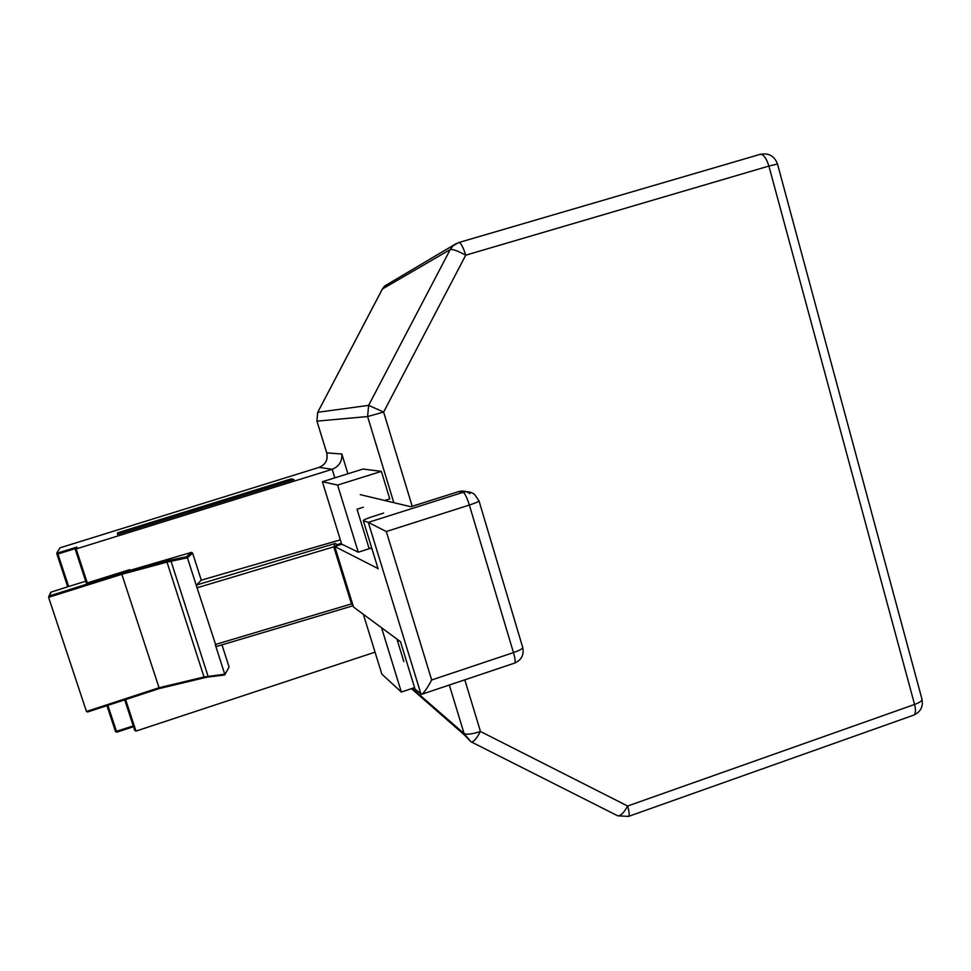 <?xml version="1.0" encoding="UTF-8"?>
<svg xmlns="http://www.w3.org/2000/svg" width="971" height="971" viewBox="0 0 971 971"><rect width="100%" height="100%" fill="white"/><g stroke="black" fill="none" stroke-linecap="round" stroke-linejoin="round"><path stroke-width="1.46" d="M341.926 544.233L334.764 546.503L353.505 607.021L400.501 641.734L415.042 689.094L421.669 694.314C424.072 692.772 427.41 687.99 431.67 679.979L513.465 652.597L469.357 505.041L386.3 531.525L368.312 522.386L463.131 492.309L458.664 491.593L410.879 506.741L360.229 494.64M383.63 513.089L373.519 516.293C366.395 518.611 363.008 520.068 363.324 520.674L368.312 522.386L421.038 694.277L368.312 522.386M334.764 546.503L378.022 568.545M372.063 549.137L368.859 547.693M125.623 699.569L135.989 731.09L375.049 652.16M340.336 539.852L201.252 580.173L192.622 553.179L187.427 557.779L186.456 556.796L191.481 552.378L129.859 570.39L129.835 569.613L86.37 583.219L75.459 550.011L76.139 548.943L332.203 469.309C339.11 466.383 342.326 461.274 341.841 453.979L347.909 473.775M129.835 569.613L130.065 570.329M135.989 731.09L134.702 730.313L124.701 699.873L134.763 730.459M291.215 478.885L117.612 532.824L117.479 534.451L294.019 479.565L291.215 478.885L291.664 480.305M85.715 581.204L67.727 586.8L56.67 553.312L60.044 547.802M50.504 592.953L51.208 592.055L67.715 586.787L56.67 553.312L57.908 554.004L68.662 586.569M86.37 583.219L75.459 550.011M384.698 500.49L389.759 498.888L381.385 471.384L363.093 469.029L322.372 481.737L341.646 544.088L358.275 552.208L337.592 485.075L322.372 481.737M118.074 534.256L117.612 532.824M191.481 552.378L192.622 553.179M335.092 547.547L333.769 546.843L197.052 587.807L187.427 557.779L167 562.124L169.719 560.243L171.017 561.153L208.061 676.229L206.774 677.212L204.019 676.993L167 562.124L121.836 574.286L121.788 573.157L169.719 560.243L186.456 556.796M206.325 677.297L159.329 688.548L121.836 574.286L48.599 597.335L49.315 595.963L121.788 573.157M207.782 677.005L224.556 675.003L206.787 677.2L159.329 688.548L87.621 711.986L86.455 711.464L158.831 687.808L204.019 676.993L224.75 674.202L215.246 644.55L351.453 603.889L352.861 604.933M224.556 675.003L229.107 667.077L221.983 644.878L229.095 667.065L224.799 674.748M396.945 639.112L403.851 661.591M363.348 614.291L381.834 674.117L401.351 692.044L381.542 627.727M401.351 692.044L414.593 687.614M337.592 485.075L381.385 471.384M397.637 641.358L399.263 640.811M363.336 507.226L357.037 509.217L369.174 548.724L358.275 552.208M192.61 553.106L201.276 580.16M353.104 605.71L216.29 646.565L197.052 587.807L196.615 584.991L335.226 543.481L337.398 544.573L335.723 546.2M340.336 539.84L201.264 580.16L196.615 584.991M48.599 597.335L86.455 711.464M341.404 543.299L337.398 544.573M353.031 605.479L351.453 603.889L333.781 546.867L335.226 543.481M421.669 694.314L514.703 663.072C515.625 662.21 515.213 658.726 513.465 652.597C520.165 650.218 523.223 648.422 522.629 647.184L479.043 501.036M386.3 531.525L431.67 679.979M469.357 505.041C476.166 502.808 479.371 501.376 478.958 500.769L474.54 494.397C471.081 491.812 467.282 491.12 463.131 492.309C464.878 493.292 466.954 497.54 469.357 505.041M363.324 520.674L378.132 568.872M410.794 506.716L458.664 491.593C462.766 490.416 466.517 491.108 469.928 493.656M107.866 705.371L116.775 732.219L133.525 726.696L116.775 732.207L115.525 731.612L106.956 705.674M334.837 477.853L332.203 469.309L319.168 467.367L59.935 547.838L319.058 467.403M56.67 553.3L76.964 547.098L76.139 548.943L87.317 582.988M115.525 731.6L133.27 725.92M51.208 592.055L49.315 595.963M412.214 688.415L464.126 733.627L449.33 685.028M393.813 502.662L367.596 416.547L316.959 421.135L326.742 452.899L341.841 453.979M75.083 547.571L75.362 548.579L76.151 548.36M76.964 547.098L76.26 548.117M464.806 679.834L480.475 731.491L627.63 806.027L914.573 704.461L768.886 166.065L465.728 255.191L383.63 412.068L367.596 416.547L368.64 405.356L450.216 249.559L382.44 288.97L317.76 412.287L316.922 421.135L326.717 452.899C328.101 459.805 325.564 464.624 319.107 467.367L319.168 467.367C325.625 464.624 328.149 459.805 326.742 452.899L326.693 452.814M75.604 549.319L75.362 548.579L57.908 554.004M316.922 421.135L317.687 412.372M388.97 283.483L384.698 285.996L382.295 289.188M412.19 506.279L383.63 412.068L368.64 405.356L317.723 412.299L382.392 289.006L384.698 285.996L456.637 243.345M411.449 688.67L464.733 735.253L470.935 741.771L464.126 733.627C466.65 734.841 472.1 734.137 480.475 731.491C476.773 738.276 473.763 741.771 471.445 742.002L617.799 815.846C620.7 815.931 623.977 812.666 627.63 806.027C629.317 812.059 629.609 815.519 628.48 816.405L913.59 715.178C915.702 713.952 916.029 710.384 914.573 704.461C920.095 702.385 922.535 700.54 921.904 698.926L777.492 164.002L768.886 166.065C766.398 158.091 763.497 154.195 760.159 154.353L458.676 242.568M617.762 815.822L628.48 816.405M450.216 249.559L453.056 245.797L458.846 242.495C460.837 242.75 463.131 246.974 465.728 255.191C457.827 250.894 452.656 249.013 450.216 249.559M514.703 663.072C521.415 660.098 524.109 654.976 522.786 647.706M106.968 705.674L115.525 731.624L116.775 732.219M76.248 548.117L75.811 549.113M50.832 592.261L48.914 596.218M159.341 688.548L87.621 711.986M353.116 605.734L216.29 646.565M333.769 546.843L335.08 547.523M777.468 163.905C774.421 155.918 768.644 152.738 760.159 154.353M913.59 715.178C920.447 712.083 923.275 706.864 922.062 699.508"/></g></svg>
